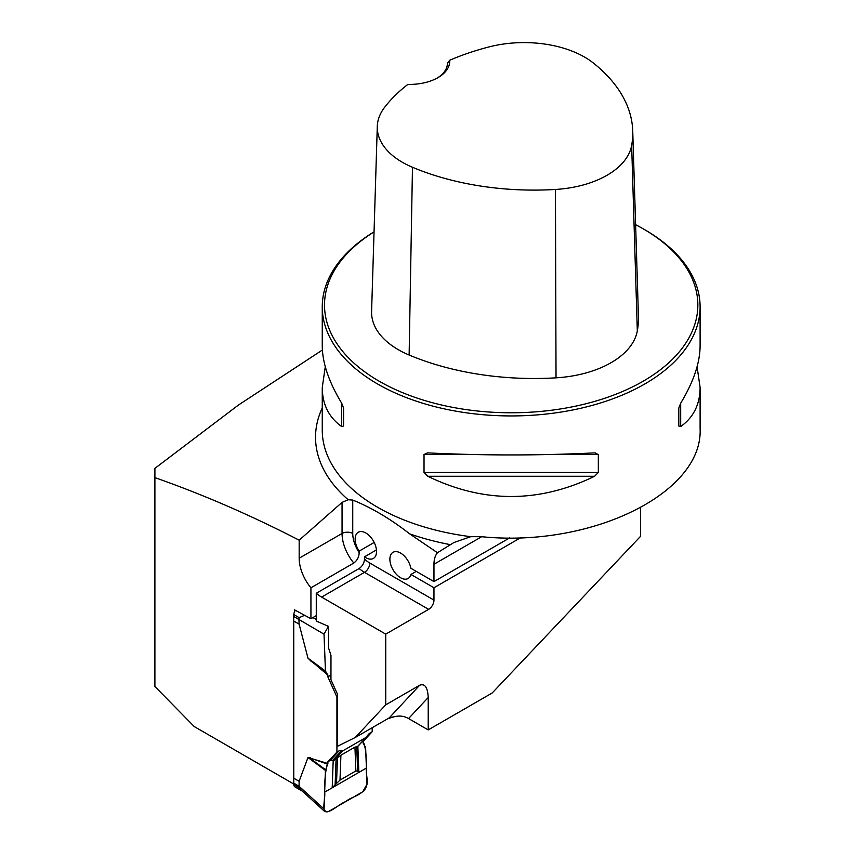 <?xml version="1.0" encoding="UTF-8"?>
<svg xmlns="http://www.w3.org/2000/svg" width="855" height="855" viewBox="0 0 855 855"><rect width="100%" height="100%" fill="white"/><g stroke="black" fill="none" stroke-linecap="round" stroke-linejoin="round"><path stroke-width="1.28" d="M697.082 366.71L700.106 387.55L700.106 428.815C703.077 492.972 591.617 547.937 481.354 536.684L470.742 536.684L453.973 542.487L437.471 552.736L409.62 533.83C390.703 519.038 371.743 507.785 352.741 500.068L348.156 499.748L342.053 502.377L299.175 540.178C250.633 515.18 202.539 494.329 154.894 477.624L154.894 468.369L238.353 405.099L322.388 350.026M293.607 783.928L194.235 726.558L154.894 686.48L154.894 477.624M294.419 612.062L294.419 609.775L310.931 618.721L310.931 587.802A31.742 18.329 60 0 1 299.175 558.219L299.175 540.178M640.491 507.934L640.491 536.395L492.213 692.967L428.216 729.914L428.216 697.509C427.703 687.377 424.85 683.284 419.666 685.24L385.744 704.83L355.285 737.47L337.586 746.223L337.586 694.484L330.949 679.714L330.971 655.368L328.566 648.026L328.566 626.405L316.275 621.051L316.275 593.263L359.153 568.511C362.456 566.181 364.23 563.007 364.497 559.01A24.186 13.958 -120 0 0 369.841 563.082A7.556 4.361 -60 0 1 364.497 572.337A31.742 18.329 60 0 1 359.153 568.511M385.744 704.83L385.744 634.121L428.622 609.359A7.556 4.361 120 0 0 433.966 600.103L433.966 587.759L520.674 537.699M376.435 549.925L364.497 556.819L364.497 559.01M310.931 587.802L353.81 563.039C357.305 560.335 359.089 556.84 359.153 552.576L359.153 551.122L374.18 542.444M316.275 615.643L310.931 618.721M509.666 537.891L433.966 581.592L433.966 564.257A30.224 17.453 -120 0 1 437.471 552.736M385.744 634.121L321.619 597.1A31.742 18.329 60 0 1 316.275 593.263M428.216 697.509L408.572 718.563L428.216 729.914M408.572 718.563C404.383 716.052 399.563 715.453 394.144 716.768L387.839 718.67M374.052 231.833A188.923 109.077 0 0 0 322.26 306.86A188.923 109.077 0 0 0 511.183 415.936A188.923 109.077 0 0 0 700.106 306.86A188.923 109.077 0 0 0 644.777 229.739A188.923 109.077 0 0 0 644.766 229.739L643.163 228.809A186.657 107.762 0 0 0 635.618 224.683M594.599 452.894L598.329 454.475L598.329 472.505L594.599 476.267C538.981 503.232 483.374 503.232 427.767 476.267L424.027 472.505L424.027 454.475L427.767 452.894C483.374 455.619 538.981 455.619 594.599 452.894L595.187 452.872M427.169 452.872L427.767 452.894M700.106 387.55C699.989 404.404 693.512 417.411 680.687 426.56L678.806 426.047L678.806 408.017L680.687 403.186C693.512 381.939 699.989 362.841 700.106 345.88L700.106 306.86M322.26 306.86L322.26 345.88C322.378 362.841 328.844 381.939 341.669 403.186L343.56 408.017L343.56 426.047L341.669 426.56C328.844 417.411 322.378 404.404 322.26 387.55L325.274 366.71M364.497 556.819A15.112 8.721 -120 0 0 373.389 558.433A15.112 8.721 -120 0 0 373.389 540.98A15.112 8.721 -120 0 0 358.277 532.259A15.112 8.721 -120 0 0 359.153 551.122M449.666 60.267A206.472 119.208 180 0 1 489.21 46.875A85.553 49.398 180 0 1 593.21 62.917A206.472 119.208 180 0 1 632.732 130.965A206.472 119.208 180 0 1 631.653 145.457A85.553 49.398 180 0 1 555.44 189.457A206.472 119.208 180 0 1 412.473 167.27A85.553 49.398 180 0 1 377.29 126.455A85.553 49.398 180 0 1 384.686 107.217A206.472 119.208 180 0 1 407.888 84.388A40.057 23.128 0 0 0 437.974 77.634A40.057 23.128 0 0 0 449.666 60.267L447.432 63.227M377.29 126.455L371.594 311.509A91.25 52.689 0 0 0 409.128 355.028A212.168 122.489 0 0 0 556.028 377.835A91.25 52.689 0 0 0 637.317 330.906A212.168 122.489 0 0 0 638.429 316.008L632.732 130.965M374.041 231.897A186.657 107.762 0 0 0 382.741 383.211A186.657 107.762 0 0 0 644.905 380.197A186.657 107.762 0 0 0 643.174 228.809A186.657 107.762 0 0 0 643.163 228.809L644.777 229.739M447.432 63.056A37.78 21.813 180 0 1 447.432 63.142A37.78 21.813 180 0 1 437.151 78.104M394.144 716.768L389.666 717.634L355.285 737.47M433.966 581.592L410.913 568.286A15.112 8.721 -120 0 0 403.378 555.119A15.112 8.721 -120 0 0 393.011 552.309A15.112 8.721 -120 0 0 393.011 569.761A15.112 8.721 -120 0 0 408.124 578.482A15.112 8.721 -120 0 0 410.913 574.453L433.966 587.759M416.257 571.375L410.913 574.453M326.482 625.497L328.299 626.555L324.024 634.175L298.919 619.501L299.1 624.15L307.992 658.19L327.893 675.172L327.893 676.925L336.923 697.028L337.586 696.643M299.1 624.15L293.757 621.061L293.778 784.687A6.049 3.495 120 0 0 295.007 786.931L302.339 791.164M372.192 727.712L372.192 731.73L363.161 741.403L363.3 743.69L365.609 747.238L367.03 784.153L362.766 791.773L328.299 811.662L324.921 811.705L324.024 808.98L325.456 770.419L307.992 757.519L299.1 781.288L293.757 778.2M307.992 757.519L327.893 763.515L327.893 761.762L336.923 752.09L336.923 697.028M301.601 790.501L299.122 787.754L293.778 784.676M324.024 808.98L298.919 786.14L293.575 783.052M299.122 787.754L299.1 781.288M295.36 610.32A6.049 3.495 120 0 0 293.778 614.563L299.122 617.652L304.273 615.461M316.275 619.533L312.919 617.577M293.778 614.542L293.575 616.412L298.919 619.501L299.122 617.652M324.024 634.175L325.456 671.09L327.893 675.172M372.192 731.73L368.783 734.007L365.919 737.502L343.197 750.615L339.061 750.85L336.923 752.09M334.166 760.287L330.03 760.533L327.893 761.762C323.201 778.317 325.402 793.226 324.024 808.98C326.631 817.22 338.751 803.764 345.527 801.723C352.303 795.93 364.433 795.407 367.03 784.153C365.651 769.992 367.853 752.539 363.161 741.403L361.622 742.29M343.197 750.615L333.204 760.544L332.2 787.797L358.854 772.407L357.85 746.383M366.72 736.828L357.305 746.725L354.943 747.11L340.921 755.2L334.583 759.849M357.305 746.725L357.85 746.319L357.305 746.725M330.96 674.99L327.893 676.925M325.456 770.419L327.893 763.515M325.595 769.778L310.173 758.385L310.322 757.68M327.754 764.21L309.157 757.626M332.2 787.797L335.117 784.805L336.09 758.695M358.854 772.407L357.657 771.039L355.862 770.954L340.001 780.113L335.117 784.805M357.903 771.648L356.941 746.661M325.595 671.57L310.322 660.712M327.754 674.638L309.157 659.429M293.575 616.412L293.757 621.061M324.644 792.158L366.41 768.047C365.341 775.538 370.653 784.74 362.766 791.773L328.299 811.662C320.401 813.757 325.723 798.41 324.644 792.158C325.723 798.41 320.401 813.757 328.299 811.662L345.527 801.723C352.303 795.93 364.433 795.407 367.03 784.153L366.41 768.047L324.644 792.158M348.156 499.748A195.645 112.956 180 0 1 322.26 407.942M450.329 544.646A195.645 112.956 180 0 1 409.62 533.83M481.675 536.705L433.966 564.257M470.742 536.684A188.923 109.077 180 0 1 322.26 430.14L322.26 387.55M556.028 377.835L555.44 189.457M409.128 355.028L412.473 167.27M637.317 330.906L631.653 145.457M598.329 454.475L552.116 454.475M470.239 454.475L424.027 454.475M598.329 472.505L424.027 472.505M594.599 476.267L427.767 476.267M680.687 403.186L680.687 426.56M341.669 426.56L341.669 403.186M389.217 717.879L419.666 685.24M321.619 597.1L364.497 572.337L428.622 609.359M299.175 558.219L342.053 533.467L342.053 502.377M353.81 563.039A31.742 18.329 60 0 1 342.053 533.467A7.556 4.361 0 0 1 352.741 533.467A24.186 13.958 -120 0 0 359.153 552.576M369.841 563.082L433.966 600.103M352.741 500.068L352.741 533.467M325.456 671.09L307.992 658.19M339.061 750.85L330.03 760.533M332.616 760.384L341.647 750.701M370.055 732.959L367.575 735.61M330.96 677.748L330.03 675.696M336.517 783.244L337.469 757.616M355.862 770.954L354.943 747.11M340.001 780.113L340.921 755.2M357.657 771.039L356.706 746.511M324.921 811.705L301.291 790.212M366.763 736.786L357.764 746.436"/></g></svg>
